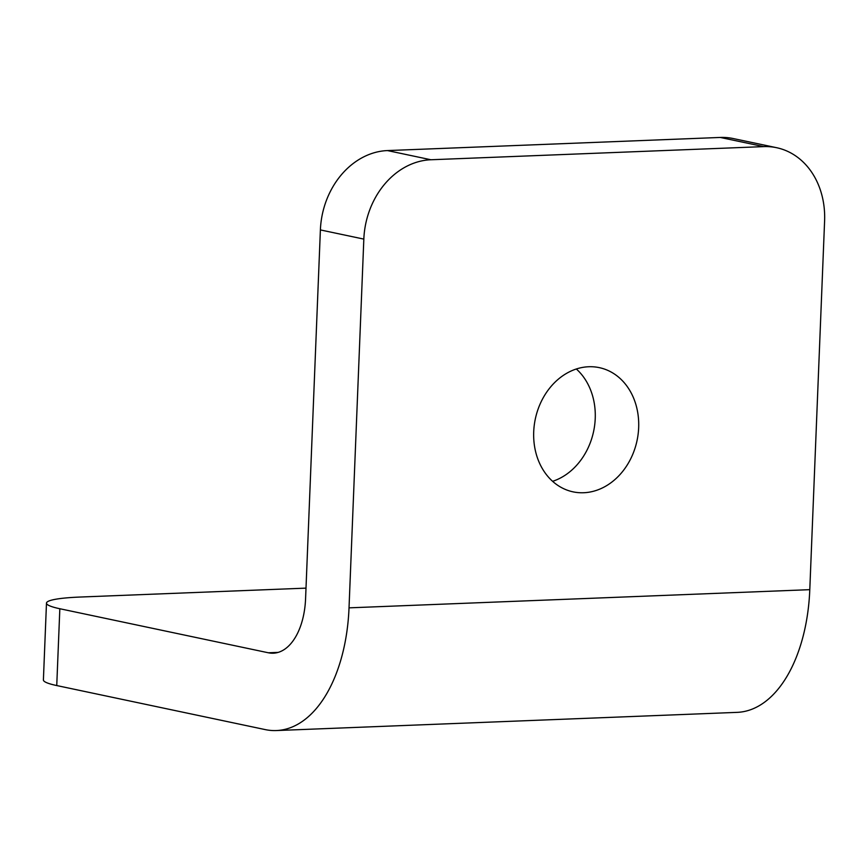 <?xml version="1.0" encoding="UTF-8"?>
<svg xmlns="http://www.w3.org/2000/svg" width="868" height="868" viewBox="0 0 868 868"><rect width="100%" height="100%" fill="white"/><g stroke="black" fill="none" stroke-linecap="round" stroke-linejoin="round"><path stroke-width="1.3" d="M576.33 368.998A63.472 51.993 -78.1 0 1 595.231 418.495A63.472 51.993 -78.1 0 1 552.612 481.317M638.664 427.674A63.472 51.993 -78.1 0 1 573.075 491.852A63.472 51.993 -78.1 0 1 533.712 431.819A63.472 51.993 -78.1 0 1 599.311 367.641A63.472 51.993 -78.1 0 1 638.664 427.674M763.688 146.616L720.245 137.448L387.464 150.576L430.908 159.755L763.688 146.616A77.404 63.407 101.9 0 1 776.6 147.701A77.404 63.407 101.9 0 1 824.6 220.917L809.79 589.665A139.336 78.261 87.7 0 1 737.084 712.368L276.317 730.552A139.336 78.261 87.7 0 1 265.272 729.608L56.745 685.557A77.404 9.005 -177.7 0 1 43.4 679.926L46.481 603.108A77.404 9.005 2.3 0 0 59.838 608.739L56.745 685.557M430.908 159.755A77.404 63.407 101.9 0 0 363.833 239.101L349.023 607.85A139.336 78.261 87.7 0 1 276.317 730.552M363.833 239.101L320.39 229.922L305.579 598.67A61.932 34.785 87.7 0 1 273.268 653.203A61.932 34.785 87.7 0 1 268.353 652.779L59.838 608.739M306.003 588.135L80.388 597.032A77.404 9.005 2.3 0 0 46.481 603.108M720.245 137.448A77.404 63.407 -78.1 0 1 733.156 138.533L776.6 147.701M320.39 229.922A77.404 63.407 -78.1 0 1 387.464 150.576M278.129 652.4L268.353 652.779M809.79 589.665L349.023 607.85"/></g></svg>
